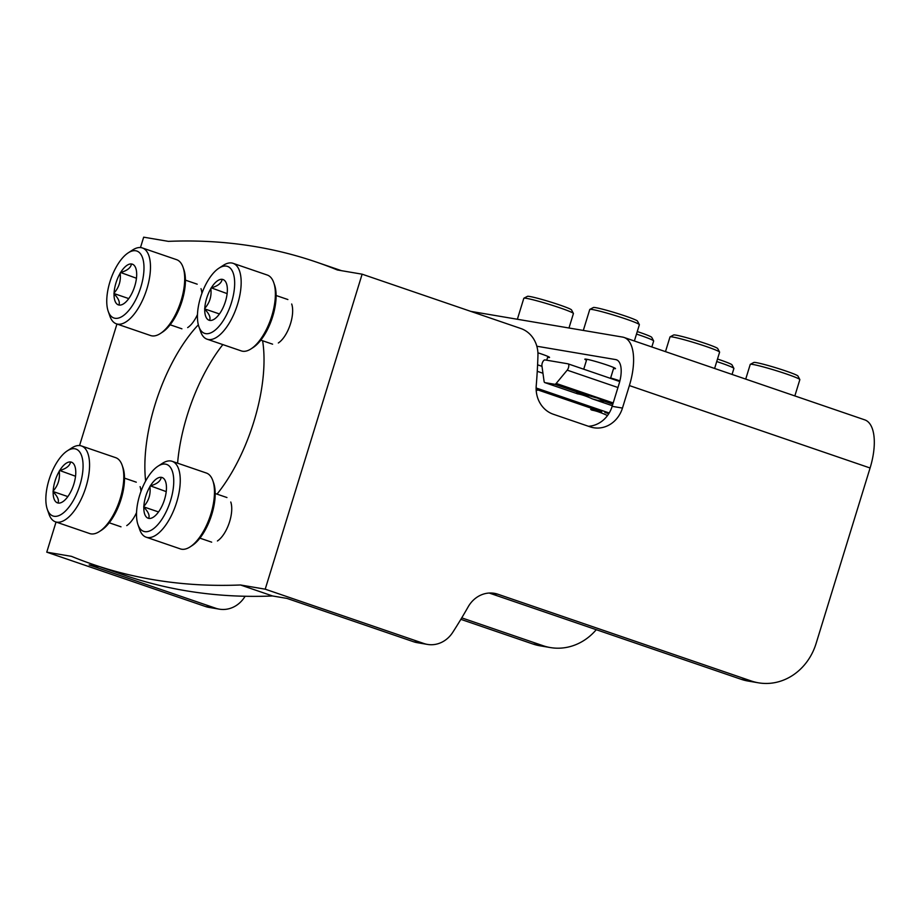 <?xml version="1.0" encoding="UTF-8"?>
<svg xmlns="http://www.w3.org/2000/svg" width="920" height="920" viewBox="0 0 920 920"><rect width="100%" height="100%" fill="white"/><g stroke="black" fill="none" stroke-linecap="round" stroke-linejoin="round"><path stroke-width="1.38" d="M470.718 311.362L622.621 337.088A47.173 20.677 108.9 0 1 624.059 337.456L864.765 419.865A47.173 20.677 108.9 0 1 870.09 467.992L816.097 643.482A56.614 50.749 99.6 0 1 758.505 682.824A56.614 50.749 99.6 0 1 751.352 681.007L497.904 594.228A28.301 25.38 99.6 0 0 494.327 593.319A28.301 25.38 99.6 0 0 468.165 606.844A490.659 439.875 99.6 0 1 452.732 632.362A28.301 25.38 99.6 0 1 427.466 644.414A28.301 25.38 99.6 0 1 423.89 643.505L265.213 589.179L240.488 584.982A1987.395 871.217 108.9 0 1 92.644 564.305A1987.395 871.217 108.9 0 1 71.495 556.358L46.759 552.172L205.436 606.498A28.301 25.38 99.6 0 0 209.012 607.407L219.316 609.155A28.301 25.38 99.6 0 0 244.582 597.103A490.659 439.875 99.6 0 0 245.122 596.263M624.059 337.456A47.173 20.677 108.9 0 1 629.383 385.572L622.46 408.077A28.301 25.38 99.6 0 1 593.664 427.742A28.301 25.38 99.6 0 1 590.088 426.834L553.276 414.23A28.301 25.38 99.6 0 1 536.233 385.606A490.659 439.875 99.6 0 0 537.947 355.384A28.301 25.38 99.6 0 0 520.8 328.497L362.123 274.183L265.213 589.179M588.478 426.282A28.301 25.38 99.6 0 0 612.156 406.329L619.08 383.835A23.587 10.338 -71.1 0 0 616.423 359.766A23.587 10.338 -71.1 0 0 615.698 359.582L536.832 346.23M140.472 247.56L143.669 237.176L168.394 241.362A1987.395 871.217 108.9 0 1 316.238 262.039A1987.395 871.217 108.9 0 1 337.387 269.986L362.123 274.183M205.436 606.498L215.74 608.246L89.159 564.903L99.509 566.662M427.466 644.414L417.162 642.666A28.301 25.38 -80.4 0 1 413.586 641.757L287.005 598.414L272.584 595.976L240.488 584.982M215.74 608.246A28.301 25.38 99.6 0 0 219.316 609.155M461.748 617.86L543.191 645.748A56.614 50.749 -80.4 0 0 550.356 647.565A56.614 50.749 -80.4 0 0 596.263 629.694M460.862 619.344L532.887 644A56.614 50.749 99.6 0 0 540.051 645.817L550.356 647.565M758.505 682.824L748.202 681.076A56.614 50.749 99.6 0 1 741.048 679.259L489.21 593.043M272.584 595.976A1987.395 871.217 108.9 0 1 124.74 575.299L92.644 564.305M222.847 344.597A113.229 49.634 -71.1 0 0 187.07 415.782A113.229 49.634 -71.1 0 0 177.583 463.174M187.657 327.612A23.587 10.338 -71.1 0 0 197.466 314.571M201.905 293.365A23.587 10.338 -71.1 0 0 200.997 288.65M126.741 525.607A23.587 10.338 -71.1 0 0 136.562 512.566M140.99 491.372A23.587 10.338 -71.1 0 0 140.093 486.645M278.334 342.976A23.587 10.338 -71.1 0 0 290.018 325.209A23.587 10.338 -71.1 0 0 291.686 304.002M217.43 540.971A23.587 10.338 -71.1 0 0 229.114 523.204A23.587 10.338 -71.1 0 0 230.77 502.009M198.34 324.806A113.229 49.634 -71.1 0 0 154.986 404.8A113.229 49.634 -71.1 0 0 145.648 481.01M217.016 494.132A113.229 49.634 -71.1 0 0 262.614 340.756M116.943 324.024L79.557 445.556M56.039 522.019L46.759 552.172M610.65 377.982A16.042 1.035 17.1 0 1 619.907 380.857M537.912 352.808A16.042 1.035 17.1 0 1 549.55 357.443A16.042 1.035 17.1 0 1 547.607 357.351M586.5 360.203A16.042 1.035 17.1 0 1 584.844 359.179A16.042 1.035 17.1 0 1 586.534 359.225A16.042 1.035 17.1 0 1 603.922 363.998A16.042 1.035 17.1 0 1 615.503 368.609A16.042 1.035 17.1 0 1 613.559 368.517M556.186 383.433A3.772 1.656 108.9 0 1 554.691 384.284L544.928 382.639A3.772 1.656 108.9 0 1 544.812 382.605A3.772 1.656 108.9 0 1 544.088 381.386L541.926 365.861A3.772 1.656 108.9 0 1 542.765 361.882A3.772 1.656 108.9 0 1 544.973 359.916L567.928 363.803A3.772 1.656 108.9 0 1 568.042 363.837A3.772 1.656 108.9 0 1 568.755 366.413A3.772 1.656 108.9 0 1 567.203 370.15L556.186 383.433L613.203 402.948M612.352 405.72L592.434 398.9C586.419 396.163 581.497 394.473 577.656 393.841A14.156 0.908 17.1 0 1 576.449 392.989A14.156 0.908 17.1 0 1 587.42 395.497C593.94 396.577 598.862 398.268 602.197 400.556A14.156 0.908 17.1 0 1 603.439 401.292A14.156 0.908 17.1 0 1 592.434 398.9L591.997 398.762M577.863 393.921L544.928 382.639M607.591 415.449A14.156 0.908 17.1 0 1 606.717 415.196C600.702 412.459 595.78 410.78 591.951 410.136A14.156 0.908 17.1 0 1 590.732 409.285A14.156 0.908 17.1 0 1 601.703 411.792L536.245 389.378A14.156 0.908 17.1 0 1 537.498 390.126A14.156 0.908 17.1 0 1 536.176 390.172M794.845 395.922L799.836 379.672A25.944 1.667 -162.9 0 0 799.825 379.546L797.95 376.027A23.115 1.483 -162.9 0 0 780.585 369.265A23.115 1.483 -162.9 0 0 756.217 362.606A23.115 1.483 -162.9 0 0 753.848 362.468L750.317 364.32A25.944 1.667 -162.9 0 0 750.237 364.412L745.717 379.109M799.825 379.546A25.944 1.667 -162.9 0 0 780.332 371.956A25.944 1.667 -162.9 0 0 752.974 364.481A25.944 1.667 -162.9 0 0 750.317 364.32M714.61 368.448L719.601 352.199A25.944 1.667 -162.9 0 0 719.589 352.084L717.715 348.553A23.115 1.483 -162.9 0 0 700.35 341.791A23.115 1.483 -162.9 0 0 675.981 335.133A23.115 1.483 -162.9 0 0 673.612 334.995L670.082 336.846A25.944 1.667 -162.9 0 0 670.001 336.938L665.482 351.635M719.589 352.084A25.944 1.667 -162.9 0 0 700.097 344.482A25.944 1.667 -162.9 0 0 672.738 337.007A25.944 1.667 -162.9 0 0 670.082 336.846M634.374 340.986L639.365 324.725A25.944 1.667 -162.9 0 0 639.354 324.61L637.48 321.091A23.115 1.483 -162.9 0 0 620.115 314.318A23.115 1.483 -162.9 0 0 595.746 307.671A23.115 1.483 -162.9 0 0 593.377 307.522L589.846 309.384A25.944 1.667 -162.9 0 0 589.766 309.465L583.314 330.429M590.559 396.175A11.258 0.724 -162.9 0 0 597.839 398.199M639.354 324.61A25.944 1.667 -162.9 0 0 619.861 317.009A25.944 1.667 -162.9 0 0 592.503 309.546A25.944 1.667 -162.9 0 0 589.846 309.384M732.067 374.428L733.895 368.494A25.944 1.667 -162.9 0 0 733.872 368.379L731.998 364.86A23.115 1.483 -162.9 0 0 717.508 359.03M733.872 368.379A25.944 1.667 -162.9 0 0 716.726 361.548M651.831 346.955L653.66 341.032A25.944 1.667 -162.9 0 0 653.637 340.906L651.762 337.387A23.115 1.483 -162.9 0 0 637.272 331.556M604.854 412.482A11.258 0.724 -162.9 0 0 608.821 413.643M653.637 340.906A25.944 1.667 -162.9 0 0 636.49 334.075M568.974 328.003L573.424 313.559A25.944 1.667 -162.9 0 0 573.401 313.433L571.527 309.913A23.115 1.483 -162.9 0 0 554.162 303.151A23.115 1.483 -162.9 0 0 529.793 296.493A23.115 1.483 -162.9 0 0 527.424 296.355L523.905 298.207A25.944 1.667 -162.9 0 0 523.813 298.298L517.373 319.263M573.401 313.433A25.944 1.667 -162.9 0 0 553.909 305.842A25.944 1.667 -162.9 0 0 526.55 298.367A25.944 1.667 -162.9 0 0 523.905 298.207M144.75 531.634A35.385 15.513 108.9 0 1 137.977 524.653A35.385 15.513 108.9 0 1 140.461 492.855A35.385 15.513 108.9 0 1 157.987 466.198A35.385 15.513 108.9 0 1 172.477 493.108A35.385 15.513 108.9 0 1 144.75 531.634M150.086 486.093L149.925 486.634A21.517 9.43 108.9 0 0 143.865 506.333L143.83 507.184A21.517 9.43 108.9 0 0 148.614 518.351L149.04 518.431A21.517 9.43 108.9 0 0 153.41 517.132A21.517 9.43 108.9 0 0 159.885 509.898L160.356 509.128A21.517 9.43 108.9 0 0 166.416 489.417L166.451 488.577A21.517 9.43 108.9 0 0 165.577 481.597A21.517 9.43 108.9 0 0 161.667 477.399L161.23 477.33A21.517 9.43 108.9 0 0 150.386 485.852L166.221 491.613M143.865 506.333C148.81 500.791 150.822 494.212 149.925 486.634M150.386 485.852C156.917 484.035 160.528 481.194 161.23 477.33M148.614 518.351C149.96 515.66 148.361 511.934 143.83 507.184M157.987 466.198L162.38 463.358A40.1 17.583 108.9 0 1 172.143 461.311L206.356 473.029A40.1 17.583 108.9 0 1 212.819 480.619L213.636 482.942A37.881 16.606 108.9 0 1 210.967 516.994A37.881 16.606 108.9 0 1 192.211 545.525L190.141 546.871A40.1 17.583 108.9 0 1 181.608 549.217A40.1 17.583 108.9 0 1 180.377 548.906L146.165 537.188A40.1 17.583 108.9 0 1 139.702 529.598L137.977 524.653M212.819 480.619A40.1 17.583 108.9 0 1 210.001 516.66A40.1 17.583 108.9 0 1 190.141 546.871M172.143 461.311A40.1 17.583 108.9 0 1 176.237 503.585A40.1 17.583 108.9 0 1 147.384 537.498A40.1 17.583 108.9 0 1 146.165 537.188M158.527 511.945L143.692 506.874M205.666 333.626A35.385 15.513 108.9 0 1 198.892 326.657A35.385 15.513 108.9 0 1 201.376 294.86A35.385 15.513 108.9 0 1 218.902 268.203A35.385 15.513 108.9 0 1 233.392 295.101A35.385 15.513 108.9 0 1 205.666 333.626M211.002 288.086L210.841 288.627A21.517 9.43 108.9 0 0 204.78 308.338L204.746 309.178A21.517 9.43 108.9 0 0 209.53 320.355L209.955 320.436A21.517 9.43 108.9 0 0 214.314 319.136A21.517 9.43 108.9 0 0 220.8 311.903L221.26 311.132A21.517 9.43 108.9 0 0 227.32 291.421L227.355 290.582A21.517 9.43 108.9 0 0 226.481 283.601A21.517 9.43 108.9 0 0 222.571 279.404L222.145 279.323A21.517 9.43 108.9 0 0 211.301 287.856L227.136 293.618M204.78 308.338C209.714 302.784 211.738 296.217 210.841 288.627M211.301 287.856C217.833 286.039 221.444 283.188 222.145 279.323M209.53 320.355C210.875 317.653 209.277 313.927 204.746 309.178M218.902 268.203L223.295 265.351A40.1 17.583 108.9 0 1 233.047 263.315L267.272 275.034A40.1 17.583 108.9 0 1 273.734 282.624L274.539 284.947A37.881 16.606 108.9 0 1 271.883 318.998A37.881 16.606 108.9 0 1 253.115 347.53L251.056 348.864A40.1 17.583 108.9 0 1 242.512 351.221A40.1 17.583 108.9 0 1 241.293 350.911L207.069 339.192A40.1 17.583 108.9 0 1 200.606 331.603L198.892 326.657M273.734 282.624A40.1 17.583 108.9 0 1 270.917 318.665A40.1 17.583 108.9 0 1 251.056 348.864M233.047 263.315A40.1 17.583 108.9 0 1 237.153 305.589A40.1 17.583 108.9 0 1 208.299 339.503A40.1 17.583 108.9 0 1 207.069 339.192M219.431 313.95L204.608 308.878M114.988 318.274A35.385 15.513 108.9 0 1 108.203 311.293A35.385 15.513 108.9 0 1 110.699 279.496A35.385 15.513 108.9 0 1 128.213 252.85A35.385 15.513 108.9 0 1 142.715 279.749A35.385 15.513 108.9 0 1 114.988 318.274M120.324 272.734L120.152 273.274A21.517 9.43 108.9 0 0 114.091 292.974L114.057 293.825A21.517 9.43 108.9 0 0 118.841 305.003L119.278 305.072A21.517 9.43 108.9 0 0 123.636 303.784A21.517 9.43 108.9 0 0 130.123 296.539L130.582 295.768A21.517 9.43 108.9 0 0 136.643 276.069L136.677 275.218A21.517 9.43 108.9 0 0 135.803 268.237A21.517 9.43 108.9 0 0 131.893 264.04L131.468 263.971A21.517 9.43 108.9 0 0 120.623 272.504L136.459 278.254M114.091 292.974C119.037 287.431 121.06 280.864 120.152 273.274M120.623 272.504C127.144 270.675 130.766 267.835 131.468 263.971M118.841 305.003C120.186 302.3 118.599 298.574 114.057 293.825M128.213 252.85L132.606 249.998A40.1 17.583 108.9 0 1 142.37 247.952L176.594 259.67A40.1 17.583 108.9 0 1 183.057 267.272L183.862 269.594A37.881 16.606 108.9 0 1 181.194 303.634A37.881 16.606 108.9 0 1 162.438 332.166L160.379 333.511A40.1 17.583 108.9 0 1 151.834 335.857A40.1 17.583 108.9 0 1 150.615 335.547L116.391 323.828A40.1 17.583 108.9 0 1 109.928 316.238L108.203 311.293M183.057 267.272A40.1 17.583 108.9 0 1 180.228 303.301A40.1 17.583 108.9 0 1 160.379 333.511M142.37 247.952A40.1 17.583 108.9 0 1 146.464 290.226A40.1 17.583 108.9 0 1 117.61 324.139A40.1 17.583 108.9 0 1 116.391 323.828M128.754 298.597L113.93 293.514M54.073 516.269A35.385 15.513 108.9 0 1 47.3 509.289A35.385 15.513 108.9 0 1 49.783 477.491A35.385 15.513 108.9 0 1 67.309 450.846A35.385 15.513 108.9 0 1 81.799 477.744A35.385 15.513 108.9 0 1 54.073 516.269M59.409 470.729L59.248 471.27A21.517 9.43 108.9 0 0 53.187 490.981L53.153 491.82A21.517 9.43 108.9 0 0 57.937 502.998L58.362 503.067A21.517 9.43 108.9 0 0 62.721 501.779A21.517 9.43 108.9 0 0 69.207 494.546L69.667 493.764A21.517 9.43 108.9 0 0 75.727 474.065L75.762 473.213A21.517 9.43 108.9 0 0 74.888 466.244A21.517 9.43 108.9 0 0 70.978 462.035L70.552 461.966A21.517 9.43 108.9 0 0 59.708 470.499L75.543 476.249M53.187 490.981C58.121 485.426 60.145 478.86 59.248 471.27M59.708 470.499C66.24 468.671 69.851 465.83 70.552 461.966M57.937 502.998C59.282 500.296 57.684 496.57 53.153 491.82M67.309 450.846L71.703 447.994A40.1 17.583 108.9 0 1 81.454 445.959L115.678 457.666A40.1 17.583 108.9 0 1 122.141 465.267L122.946 467.59A37.881 16.606 108.9 0 1 120.29 501.63A37.881 16.606 108.9 0 1 101.522 530.173L99.463 531.507A40.1 17.583 108.9 0 1 90.919 533.865A40.1 17.583 108.9 0 1 89.7 533.554L55.476 521.835A40.1 17.583 108.9 0 1 49.013 514.234L47.3 509.289M122.141 465.267A40.1 17.583 108.9 0 1 119.324 501.308A40.1 17.583 108.9 0 1 99.463 531.507M81.454 445.959A40.1 17.583 108.9 0 1 85.56 488.221A40.1 17.583 108.9 0 1 56.706 522.146A40.1 17.583 108.9 0 1 55.476 521.835M67.85 496.593L53.015 491.51M612.156 406.329L622.46 408.077M413.586 641.757L423.89 643.505M490.647 592.997L497.904 594.228M532.887 644L543.191 645.748M741.048 679.259L751.352 681.007M629.383 385.572L870.09 467.992M615.698 359.582L617.101 360.065M602.197 400.556L612.823 404.19M554.691 384.284L587.42 395.497M568.157 363.883L619.735 381.535L568.042 363.837M567.203 370.15L617.941 387.515M536.118 387.975L609.212 412.999M537.591 364.826L541.983 366.332L537.591 364.815M537.245 371.3L542.949 373.255M341.469 270.675L316.238 262.039M544.812 382.605L577.783 393.898M592.146 398.808L612.341 405.731M586.787 359.272L583.728 369.207M613.847 367.597L610.523 378.373M547.894 356.419L546.721 360.214M199.905 538.142L211.68 542.167M215.188 493.511L226.964 497.536M260.82 340.147L272.596 344.172M276.103 295.504L287.88 299.541M170.142 324.783L181.918 328.82M185.426 280.151L197.202 284.176M109.227 522.778L121.003 526.815M124.51 478.147L136.286 482.183"/></g></svg>
